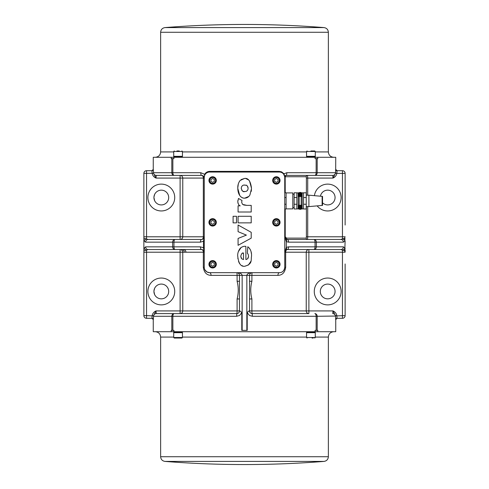 <?xml version="1.0" encoding="UTF-8"?>
<svg xmlns="http://www.w3.org/2000/svg" width="489" height="489" viewBox="0 0 489 489"><rect width="100%" height="100%" fill="white"/><g stroke="black" fill="none" stroke-linecap="round" stroke-linejoin="round"><path stroke-width="0.73" d="M204.249 241.205L203.473 241.205L204.249 236.786C204.084 238.412 203.192 239.304 201.566 239.469L148.081 239.469L143.87 238.265L143.87 252.214L180.105 252.214L180.105 249.531A2.683 2.653 -90 0 1 182.764 252.214L204.249 252.214A2.683 2.683 0 0 0 201.566 249.531A2.683 1.137 -90 0 1 200.429 246.847L172.648 246.847A2.683 2.433 90 0 0 175.08 249.531L201.566 249.531C203.192 249.696 204.084 250.588 204.249 252.214L203.473 247.795L204.249 247.795M200.429 242.153A2.683 1.137 -90 0 1 201.566 239.469A2.683 1.773 90 0 0 203.332 236.786L146.553 236.786L146.553 238.907A2.683 1.993 -31.1 0 0 144.121 241.034L145.649 242.153L172.648 242.153A2.683 2.433 -90 0 1 175.08 239.469A2.683 1.137 -90 0 0 173.95 242.153L200.429 242.153L203.473 241.205L203.473 247.795L200.429 246.847M145.649 246.847A2.683 2.433 90 0 0 148.081 249.531L175.08 249.531A2.683 1.137 -90 0 1 173.95 246.847L173.95 242.153L172.648 242.153L172.648 246.847L145.649 246.847L143.87 248.424M143.87 250.735L146.553 250.093A2.683 1.993 -148.9 0 1 144.121 247.966M143.87 252.214L143.87 315.613L146.553 315.613L146.553 250.093L148.081 249.531L157.953 249.531M148.081 239.469A2.683 2.433 90 0 0 145.649 242.153M171.816 158.625L171.816 172.715L153.57 172.715A2.683 2.677 90 0 0 156.248 175.398L155.997 178.082L180.105 178.082L180.105 175.398A2.683 2.653 -90 0 1 182.764 178.082L182.764 236.786A2.683 2.653 90 0 1 180.105 239.469L180.105 178.082L203.332 178.082A2.683 1.773 90 0 0 201.566 175.398A2.683 0.795 -90 0 1 200.771 172.715L172.855 172.715L172.855 158.625L171.229 158.625L171.229 157.287L153.259 157.287L153.259 169.359L151.92 170.704L152.158 173.387C152.623 175.569 153.901 177.134 155.997 178.082L153.485 173.253L143.87 173.387L143.87 238.265M184.28 252.214A2.683 2.592 90 0 0 181.688 249.531M185.924 252.214A2.683 2.518 90 0 0 183.406 249.531M288.956 172.715L286.829 172.715L284.042 173.791L281.548 171.841L279.225 171.376L209.775 171.376L209.616 172.042L279.384 172.042A5.367 5.367 0 0 1 284.751 177.409L284.751 267.312A5.367 5.367 0 0 1 279.384 272.679L209.616 272.679A2.683 1.436 90 0 1 211.052 275.362C206.664 275.215 204.09 272.532 203.332 267.312L203.332 252.214A2.683 1.773 90 0 0 201.566 249.531M156.248 313.602L155.997 310.918C153.901 311.866 152.623 313.431 152.158 315.613L153.485 315.747L155.997 310.918L180.105 310.918L180.105 252.214L182.764 252.214L182.764 310.918A2.683 2.653 -90 0 1 180.105 313.602L180.105 310.918L237.104 310.918A2.683 0.318 -90 0 1 236.786 313.602L156.248 313.602A2.683 2.677 90 0 0 153.57 316.285L171.816 316.285L171.816 330.375L173.913 330.375L173.913 331.713L335.741 331.713L335.741 319.641L337.025 318.296L342.447 318.296A2.683 2.683 0 0 0 345.13 315.613L345.13 263.956M172.855 330.375L172.855 316.285L236.639 316.285L239.469 315.509L241.786 312.734L241.786 330.375L242.153 330.375L242.153 275.362C241.829 273.736 240.038 272.838 236.786 272.679C238.412 272.838 239.304 273.736 239.469 275.362L237.104 275.362L237.104 281.279C238.614 287.171 238.614 293.064 237.104 298.962L239.469 298.962M174.726 197.538A13.417 13.417 0 0 1 154.603 209.158A13.417 13.417 0 0 1 154.603 185.918A13.417 13.417 0 0 1 174.726 197.538M183.406 239.469L181.688 239.469M151.92 318.296L153.314 319.641A1.345 1.339 90 0 0 151.975 318.296L146.553 318.296A2.683 2.683 0 0 1 143.87 315.613M315.087 331.713L315.087 330.375L317.184 330.375L317.184 316.285L335.527 316.047L335.686 319.641A1.345 1.339 -90 0 1 337.025 318.296L337.08 318.296M153.259 319.641L153.259 331.713L173.913 331.713M306.554 331.713L306.554 332.159L315.277 332.159L315.277 331.713M310.912 332.679L315.277 332.679L315.277 337.508L306.554 337.508L306.554 332.679L310.912 332.679M312.074 338.046L313.241 338.046M173.723 331.713L173.723 332.159L182.446 332.159L182.446 331.713M173.723 332.679L182.446 332.679L182.446 337.508L173.723 337.508L173.723 332.679M179.249 338.046L174.261 338.046L181.908 338.046L182.446 337.508M324.036 461.408C297.563 463.499 271.053 464.55 244.5 464.55A1007.67 1007.67 0 0 1 164.964 461.408L324.036 461.408C326.689 460.968 328.131 459.403 328.363 456.726L160.636 456.726C160.869 459.403 162.311 460.968 164.964 461.408M317.184 330.375L317.771 330.375L317.771 331.713M171.229 331.713L171.229 330.375L171.816 330.375M249.531 298.962L251.896 298.962L251.896 310.918L249.531 310.918A2.683 2.683 0 0 0 252.214 313.602A2.683 2.683 0 0 1 249.531 310.918C249.69 312.55 250.588 313.443 252.214 313.602A2.683 0.318 90 0 1 251.896 310.918L308.895 310.918L308.895 252.214L306.236 252.214L306.236 310.918A2.683 2.653 90 0 0 308.895 313.602L252.214 313.602L252.361 316.285L316.145 316.285L316.145 330.375M251.896 298.962C250.386 293.07 250.386 287.171 251.896 281.279L251.896 275.362L249.531 275.362L249.531 310.937C248.834 310.894 248.064 311.493 247.214 312.734L249.531 315.509L252.361 316.285M241.786 312.734C240.79 311.45 240.02 310.851 239.469 310.937L239.469 275.362A2.683 2.683 0 0 0 237.709 272.844A2.683 2.683 0 0 1 239.469 275.362L249.531 275.362C249.696 273.736 250.588 272.838 252.214 272.679C248.962 272.838 247.171 273.736 246.847 275.362L246.847 330.375L247.214 330.375L247.214 312.734M246.847 330.375L242.153 330.375M335.43 316.285A2.683 2.677 -90 0 0 332.752 313.602L333.003 310.918L335.515 315.747L336.842 315.613C336.377 313.431 335.099 311.866 333.003 310.918L308.895 310.918L308.895 313.602M143.87 263.956L143.87 225.044M143.87 236.786L146.553 236.786L146.553 170.704A2.683 2.683 0 0 0 143.87 173.387A2.683 2.683 0 0 1 146.553 170.704L151.92 170.704M154.603 194.463L153.943 197.098M153.931 197.538A7.378 7.378 0 0 0 165.001 203.931A7.378 7.378 0 0 0 165.001 191.15A7.378 7.378 0 0 0 153.931 197.538L154.603 200.612M154.603 288.388L153.943 291.022M153.931 291.462A7.378 7.378 0 0 0 165.001 297.85A7.378 7.378 0 0 0 165.001 285.069A7.378 7.378 0 0 0 153.931 291.462L154.603 294.537M345.13 225.044L345.13 173.387L342.447 173.387L342.447 236.786L307.722 236.786L307.722 206.596M289.415 313.602L291.591 313.602M197.409 313.602L199.585 313.602M199.585 175.398L197.409 175.398M337.025 318.296L336.866 315.9L335.515 315.747M336.866 315.9L345.13 315.613A2.683 2.683 0 0 1 342.447 318.296L342.447 250.093L344.5 250.674A1.345 0.911 0 0 0 345.13 249.903L345.13 252.214L344.5 250.674L345.13 248.186M153.314 319.641L153.57 316.285M153.485 315.747L152.134 315.9L151.975 318.296M146.553 318.296L146.553 315.613L152.134 315.9M174.726 291.462A13.417 13.417 0 0 1 154.603 303.082A13.417 13.417 0 0 1 154.603 279.842A13.417 13.417 0 0 1 174.726 291.462M335.686 169.359L335.527 172.953L336.842 173.387L335.515 173.253L333.003 178.075C335.099 177.134 336.383 175.569 336.842 173.387L342.447 173.387L342.447 170.704A2.683 2.683 0 0 1 345.13 173.387A2.683 2.683 0 0 0 342.447 170.704L337.025 170.704A1.345 1.339 -90 0 1 335.686 169.359L335.741 157.287L171.229 157.287M315.277 157.287L315.277 156.841L306.554 156.841L306.554 157.287M310.912 156.321L306.554 156.321L306.554 151.492L315.277 151.492L315.277 156.321L310.912 156.321M310.912 150.954L314.739 150.954L310.912 150.954M182.446 157.287L182.446 156.841L173.723 156.841L173.723 157.287M178.088 156.321L173.723 156.321L173.723 151.492L182.446 151.492L182.446 156.321L178.088 156.321M179.249 150.954L176.926 150.954M164.964 27.592A1007.67 1007.67 0 0 1 244.5 24.45C271.053 24.45 297.563 25.501 324.036 27.592L164.964 27.592C162.311 28.032 160.869 29.597 160.636 32.274L328.363 32.274C328.131 29.597 326.689 28.032 324.036 27.592M317.771 157.287L317.771 158.625L315.087 158.625L315.087 157.287M173.913 157.287L173.913 158.625L172.855 158.625M336.866 173.1L337.08 170.704L335.576 170.704M285.221 192.794L285.185 176.743L284.726 176.877L284.042 173.791L283.681 174.194L284.726 176.871L286.059 175.398L332.752 175.398A2.683 2.677 -90 0 0 335.43 172.715L335.515 173.253M307.722 195.19L307.722 178.082L333.009 178.082L332.752 175.398M314.403 195.673A13.417 13.417 0 0 1 328.626 184.151A13.417 13.417 0 0 1 332.104 210.209A13.417 13.417 0 0 1 317.172 205.869M153.57 172.715L153.259 169.359M151.975 170.704A1.345 1.339 90 0 0 153.314 169.359M152.134 173.1L153.485 173.253M209.775 171.376C207.568 171.437 205.851 172.403 204.628 174.286L200.771 172.715M280.093 172.091L279.384 172.042L279.225 171.376M204.885 269.842L206.92 271.951L209.616 272.679A5.367 5.367 0 0 1 204.249 267.312L204.249 177.409A0.672 0.483 180 0 0 204.2 177.238L204.628 174.286L205.025 174.634M209.616 172.042A5.367 5.367 0 0 0 204.249 177.409L204.463 175.912M204.2 177.238L204.249 178.075C204.06 176.425 203.167 175.533 201.566 175.398L156.248 175.398M316.145 158.625L316.145 172.715L286.829 172.715A2.683 0.77 90 0 1 286.059 175.398A1.345 0.874 -90 0 0 285.185 176.743L306.212 176.743A1.345 1.326 90 0 1 307.538 175.398L307.722 178.082L306.395 178.082L306.395 195.19M286.059 175.398A1.345 1.345 0 0 0 284.726 176.877L284.751 177.409L285.221 177.409M276.364 260.6A3.692 3.692 0 0 1 279.561 266.138A3.692 3.692 0 0 1 273.174 266.138A3.692 3.692 0 0 1 276.364 260.6M276.364 218.669A3.692 3.692 0 0 1 279.561 224.207A3.692 3.692 0 0 1 273.174 224.207A3.692 3.692 0 0 1 276.364 218.669M276.364 176.743A3.692 3.692 0 0 1 279.561 182.275A3.692 3.692 0 0 1 273.174 182.275A3.692 3.692 0 0 1 276.364 176.743M212.636 260.6A3.692 3.692 0 0 1 215.826 266.138A3.692 3.692 0 0 1 209.439 266.138A3.692 3.692 0 0 1 212.636 260.6M212.636 218.669A3.692 3.692 0 0 1 215.826 224.207A3.692 3.692 0 0 1 209.439 224.207A3.692 3.692 0 0 1 212.636 218.669M212.636 176.743A3.692 3.692 0 0 1 215.826 182.275A3.692 3.692 0 0 1 209.439 182.275A3.692 3.692 0 0 1 212.636 176.743M250.955 261.199L248.436 264.989L244.671 266.279C252.758 264.054 250.814 260.154 251.505 256.377C251.823 252.281 250.594 249.066 247.807 246.731L247.899 246.798M249.06 247.856L250.172 249.366M251.034 251.548L251.377 253.589M237.788 256.841L237.782 256.566C238.601 263.528 240.9 266.762 244.671 266.279L244.561 266.273M243.051 266.077L241.725 265.545M240.325 264.451L239.683 263.693M239.512 263.455L238.534 261.499M237.898 258.693L237.85 258.21M238.32 251.682L241.114 247.483M242.024 246.976L243.253 246.578M248.119 258.137L248.559 256.218L247.703 258.73L246.016 259.561M247.471 253.339L248.18 254.341M248.088 254.158L247.789 253.718M243.65 204.983L246.817 205.38L242.507 204.365L241.688 202.36L242.507 204.365M238.002 203.259L237.88 202.776M237.782 201.719L237.898 200.435M241.688 202.36L241.89 201.095M241.841 201.285L241.737 201.792M248.76 196.468L244.689 198.161C246.969 198.069 248.705 197.018 249.903 195.025L249.763 195.233M240.337 196.248L239.726 195.514L237.782 188.344C237.935 195.618 241.829 198.516 244.689 198.161L243.858 198.106M243.167 197.978L242.159 197.611M241.572 197.287L241.016 196.884M239.335 181.56L240.068 180.551C238.4 182.825 237.642 185.423 237.782 188.344L237.782 188.289M237.795 187.764L238.308 183.992M241.065 179.604L244.604 178.424L240.105 180.514M248.95 180.313L249.567 181.058L251.505 188.326C250.631 181.211 248.326 177.91 244.604 178.424L245.013 178.436M245.747 178.528L248.522 179.897M249.903 195.025L251.505 188.589M251.468 189.524L251.236 191.437M244.671 191.554C243.186 192.153 242.049 191.046 241.254 188.241C241.578 185.997 242.697 184.934 244.616 185.05C245.906 185.826 246.823 183.583 248.106 188.296C247.972 190.429 246.829 191.517 244.671 191.554L243.277 191.358M244.714 185.05L243.754 185.123M242.477 185.631L241.652 186.59M241.254 188.241L241.285 188.772M241.78 190.203L242.361 190.869M248.106 188.296L247.954 187.183M247.758 186.67L247.061 185.759M246.377 185.349L245.625 185.135M246.413 191.242L246.982 190.899M247.611 190.178L247.941 189.457M238.082 222.868L251.212 222.868L251.212 216.279L238.082 216.279L238.082 222.868M233.094 216.279L233.094 222.868L236.511 222.868L236.511 216.279L233.094 216.279M251.212 232.318L238.082 225.007L238.082 231.67L246.395 235.105L238.082 238.436L238.082 245.301L251.212 238.155L251.212 232.318M242.055 200.514L238.479 198.473L237.782 201.664C238.241 204.274 239.054 205.661 240.227 205.832L238.082 205.832L238.082 212.006L251.212 212.006L251.212 205.38L246.817 205.38M247.807 246.731L247.355 253.216M248.192 254.372L248.559 256.218M245.894 259.58L245.894 246.364L245.319 246.364C243.98 246.083 242.336 246.658 240.368 248.088C238.253 250.894 237.391 253.718 237.782 256.566M243.485 253.064L243.485 259.561L241.725 258.797L240.765 256.285C241.444 253.62 242.348 252.55 243.485 253.064L242.587 253.265M240.765 256.285L241.236 258.18M215.985 180.429A3.356 3.356 0 0 1 210.955 183.338A3.356 3.356 0 0 1 210.955 177.525A3.356 3.356 0 0 1 215.985 180.429A3.356 3.356 0 0 1 210.955 183.338A3.356 3.356 0 0 1 210.955 177.525A3.356 3.356 0 0 1 215.985 180.429A3.356 3.356 0 0 0 210.955 177.525A3.356 3.356 0 0 0 210.955 183.338A3.356 3.356 0 0 0 215.985 180.429A3.356 3.356 0 0 0 210.955 177.525A3.356 3.356 0 0 0 210.955 183.338A3.356 3.356 0 0 0 215.985 180.429M214.31 179.463L214.31 181.401L212.636 182.366L210.955 181.401L210.955 179.463L212.636 178.491L214.31 179.463M215.985 222.361A3.356 3.356 0 0 1 210.955 225.264A3.356 3.356 0 0 1 210.955 219.457A3.356 3.356 0 0 1 215.985 222.361A3.356 3.356 0 0 1 210.955 225.264A3.356 3.356 0 0 1 210.955 219.457A3.356 3.356 0 0 1 215.985 222.361A3.356 3.356 0 0 0 210.955 219.457A3.356 3.356 0 0 0 210.955 225.264A3.356 3.356 0 0 0 215.985 222.361A3.356 3.356 0 0 0 210.955 219.457A3.356 3.356 0 0 0 210.955 225.264A3.356 3.356 0 0 0 215.985 222.361M209.28 264.292A3.356 3.356 0 0 0 214.31 267.196A3.356 3.356 0 0 0 214.31 261.389A3.356 3.356 0 0 0 209.28 264.292A3.356 3.356 0 0 0 214.31 267.196A3.356 3.356 0 0 0 214.31 261.389A3.356 3.356 0 0 0 209.28 264.292M210.955 265.258L210.955 263.32L212.636 262.355L214.31 263.32L214.31 265.258L212.636 266.23L210.955 265.258M279.72 180.429A3.356 3.356 0 0 1 274.69 183.338A3.356 3.356 0 0 1 274.69 177.525A3.356 3.356 0 0 1 279.72 180.429A3.356 3.356 0 0 1 274.69 183.338A3.356 3.356 0 0 1 274.69 177.525A3.356 3.356 0 0 1 279.72 180.429A3.356 3.356 0 0 0 274.69 177.525A3.356 3.356 0 0 0 274.69 183.338A3.356 3.356 0 0 0 279.72 180.429A3.356 3.356 0 0 0 274.69 177.525A3.356 3.356 0 0 0 274.69 183.338A3.356 3.356 0 0 0 279.72 180.429M279.72 222.361A3.356 3.356 0 0 1 274.69 225.264A3.356 3.356 0 0 1 274.69 219.457A3.356 3.356 0 0 1 279.72 222.361A3.356 3.356 0 0 1 274.69 225.264A3.356 3.356 0 0 1 274.69 219.457A3.356 3.356 0 0 1 279.72 222.361A3.356 3.356 0 0 0 274.69 219.457A3.356 3.356 0 0 0 274.69 225.264A3.356 3.356 0 0 0 279.72 222.361A3.356 3.356 0 0 0 274.69 219.457A3.356 3.356 0 0 0 274.69 225.264A3.356 3.356 0 0 0 279.72 222.361M278.045 221.395L278.045 223.326L276.364 224.298L274.69 223.326L274.69 221.395L276.364 220.423L278.045 221.395M279.72 264.292A3.356 3.356 0 0 1 274.69 267.196A3.356 3.356 0 0 1 274.69 261.389A3.356 3.356 0 0 1 279.72 264.292A3.356 3.356 0 0 1 274.69 267.196A3.356 3.356 0 0 1 274.69 261.389A3.356 3.356 0 0 1 279.72 264.292A3.356 3.356 0 0 0 274.69 261.389A3.356 3.356 0 0 0 274.69 267.196A3.356 3.356 0 0 0 279.72 264.292A3.356 3.356 0 0 0 274.69 261.389A3.356 3.356 0 0 0 274.69 267.196A3.356 3.356 0 0 0 279.72 264.292M237.104 298.962L237.104 310.918L239.469 310.918C239.31 312.55 238.412 313.443 236.786 313.602L236.639 316.285M237.104 281.279L239.469 281.279M239.469 310.918A2.683 2.683 0 0 1 236.786 313.602A2.683 2.683 0 0 0 239.469 310.918L239.469 302.868M237.892 272.917L236.786 272.679A2.683 0.318 -90 0 1 237.104 275.362L211.052 275.362M204.616 269.262L204.414 268.644M204.249 236.786L203.332 236.786L203.332 178.082L204.249 178.082M203.821 176.633A2.683 2.683 0 0 0 201.566 175.398A2.683 2.683 0 0 1 203.821 176.633M251.896 281.279L249.531 281.279M277.948 275.362C282.336 275.215 284.91 272.532 285.668 267.312L284.751 267.312C284.231 270.79 282.44 272.581 279.384 272.679A2.683 1.436 -90 0 0 277.948 275.362L251.896 275.362A2.683 0.318 90 0 1 252.214 272.679L251.077 272.929M345.13 240.814L344.879 247.966A2.683 1.993 148.9 0 1 342.447 250.093L340.919 249.531A2.683 2.433 -90 0 0 343.351 246.847L316.352 246.847L316.352 242.153L343.351 242.153A2.683 2.433 -90 0 0 340.919 239.469L287.434 239.469A2.683 1.137 90 0 1 288.571 242.153L315.05 242.153L315.05 246.847L316.352 246.847A2.683 2.433 -90 0 1 313.92 249.531L340.919 249.531M345.13 239.097A1.345 0.911 180 0 0 344.5 238.326L344.879 241.034A2.683 1.993 31.1 0 0 342.447 238.907L340.919 239.469M345.13 236.786L344.5 238.326L342.447 238.907L342.447 236.786L345.13 236.786M305.594 249.531L307.312 249.531M285.668 267.312L285.668 252.214A2.683 1.773 90 0 1 287.434 249.531L313.92 249.531A2.683 1.137 -90 0 0 315.05 246.847L288.571 246.847A2.683 1.137 90 0 1 287.434 249.531L286.303 249.781A2.683 1.045 65 0 0 286.303 247.348L284.751 252.214L286.303 249.781A2.683 2.683 0 0 0 284.751 252.214A2.683 2.683 0 0 1 286.303 249.781M284.91 251.315L284.751 252.214L306.236 252.214A2.683 2.653 90 0 1 308.895 249.531L308.895 252.214L345.13 252.214M286.909 239.414L286.303 239.219A2.683 1.045 115 0 1 286.303 241.652L288.571 242.153M285.906 238.993L284.751 236.786L286.303 241.652L286.303 247.348L288.571 246.847M284.855 237.52L284.751 236.829M284.775 237.141L284.849 237.495M306.212 238.125A1.345 1.326 90 0 0 307.538 239.469L307.722 236.786L306.395 236.786L306.212 238.125L286.536 238.125L285.221 236.786L285.221 208.992M284.751 204.249L286.096 204.249L286.096 208.992L284.751 208.992M286.096 204.249L286.096 192.794L284.751 192.794M286.096 197.538L284.751 197.538M286.096 192.911L292.801 192.911L292.801 208.876L286.096 208.876M294.146 204.249L294.146 208.992L296.829 208.992L296.829 204.249L294.146 204.249L294.146 192.794L296.829 192.794L296.829 197.538L294.146 197.538M296.829 204.249L296.829 197.538M299.06 208.992L298.168 208.992L298.168 192.794L299.06 192.794M296.829 192.911L298.168 192.911M301.303 192.794L303.541 192.911M302.196 192.911L302.196 208.992L301.303 208.992M298.308 207.538A1.877 1.877 0 0 1 299.066 205.973L300.173 205.606L301.297 205.973A1.877 1.877 0 0 1 300.185 209.359A1.877 1.877 0 0 1 298.308 207.538A2.011 2.011 0 0 1 298.168 206.81M300.215 206.003A1.479 1.479 0 0 1 301.45 208.253A1.479 1.479 0 0 1 298.889 208.198A1.479 1.479 0 0 1 300.215 206.003M300.46 207.183A3.313 0.575 -40.5 0 1 300.692 206.994L300.307 207.03L300.338 206.572A0.929 0.929 0 0 0 300.069 206.566L299.733 207.36L299.268 207.33L299.702 207.44A0.483 0.483 0 0 0 299.702 207.507L300.032 208.4A0.929 0.929 0 0 0 300.295 208.406L300.637 207.605L301.096 207.636L300.662 207.532A0.483 0.483 0 0 0 300.662 207.458L300.338 206.572M300.662 207.458L301.102 207.373L300.497 207.22M299.904 207.788A3.313 0.575 139.5 0 1 299.671 207.972L300.063 207.935L300.032 208.4M299.702 207.507L299.262 207.599L299.867 207.752M300.228 207.006A0.483 0.483 0 0 0 300.154 207L300.069 206.566M300.136 207.966A0.483 0.483 0 0 0 300.209 207.966L300.295 208.406M300.674 207.996L300.662 207.532M299.696 206.975L299.702 207.44M302.196 206.81A2.011 2.011 0 0 1 302.061 207.538M298.168 194.97A2.011 2.011 0 0 1 298.308 194.249A1.877 1.877 0 0 1 300.185 192.421A1.877 1.877 0 0 1 302.061 194.249A2.011 2.011 0 0 1 302.196 194.97M302.061 194.249A1.877 1.877 0 0 1 301.297 195.814L300.191 196.181L299.066 195.814A1.877 1.877 0 0 1 298.308 194.249M300.185 195.783A1.479 1.479 0 0 1 298.901 193.558A1.479 1.479 0 0 1 301.462 193.558A1.479 1.479 0 0 1 300.185 195.783M299.91 194.61A3.313 0.575 138.3 0 1 299.684 194.799L300.069 194.756L300.05 195.221A0.929 0.929 0 0 0 300.313 195.221L300.295 194.756L301.102 194.433L300.662 194.335A0.483 0.483 0 0 0 300.662 194.267L300.313 193.381A0.929 0.929 0 0 0 300.05 193.381L300.069 193.846L299.268 194.17L299.702 194.267A0.483 0.483 0 0 0 299.702 194.335L300.05 195.221M299.702 194.335L299.268 194.433L299.873 194.573M300.454 193.992A3.313 0.575 -41.7 0 1 300.686 193.803L300.295 193.846L300.313 193.381M300.662 194.267L301.102 194.17L300.49 194.029M300.295 194.756L300.313 195.221M300.686 194.799L300.215 194.763A0.483 0.483 0 0 1 300.148 194.781L300.069 194.756M300.069 193.846L300.05 193.381M299.684 193.803L300.148 193.84A0.483 0.483 0 0 1 300.222 193.821L300.295 193.846M301.187 196.511L299.176 196.511L299.176 205.276L301.187 205.276L301.187 196.511M302.196 208.876L303.541 208.876M303.541 204.249L303.541 208.992L306.224 208.992L306.224 192.794L303.541 192.794L303.541 204.249L306.224 204.249M303.541 197.538L306.224 197.538M308.907 195.19L322.123 196.346L322.123 205.441L308.907 206.596L308.907 195.19L306.224 195.19M322.196 198.803L322.196 205.264L322.526 205.423L322.526 196.364L322.196 196.523M287.434 239.469A1.345 0.905 90 0 1 286.536 238.125M306.212 176.743L306.395 178.082M341.108 291.462A13.417 13.417 0 0 1 320.98 303.082A13.417 13.417 0 0 1 320.98 279.842A13.417 13.417 0 0 1 341.108 291.462M302.868 172.715L298.241 172.715M322.526 202.807A7.378 7.378 0 0 0 333.871 201.566A7.378 7.378 0 0 0 330.43 190.686A7.378 7.378 0 0 0 320.429 196.199M320.307 291.462A7.378 7.378 0 0 0 331.377 297.85A7.378 7.378 0 0 0 331.377 285.069A7.378 7.378 0 0 0 320.307 291.462M214.31 221.395L214.31 223.326L212.636 224.298L210.955 223.326L210.955 221.395L212.636 220.423L214.31 221.395M278.045 263.32L278.045 265.258L276.364 266.23L274.69 265.258L274.69 263.32L276.364 262.355L278.045 263.32M278.045 179.463L278.045 181.401L276.364 182.366L274.69 181.401L274.69 179.463L276.364 178.491L278.045 179.463M143.87 240.576L144.121 241.034M203.332 267.312L204.249 267.312M155.27 331.713C158.534 332.031 160.319 333.822 160.636 337.08L173.723 337.08M182.446 337.08L306.554 337.08M315.277 337.08L328.363 337.08C328.681 333.822 330.466 332.031 333.73 331.713M317.184 316.285L316.145 316.285A2.683 1.302 -90 0 0 314.843 313.602A2.683 2.347 -90 0 1 317.184 316.285M306.554 151.92L182.446 151.92M173.723 151.92L160.636 151.92C160.319 155.178 158.534 156.969 155.27 157.287M333.73 157.287C330.466 156.969 328.681 155.178 328.363 151.92L315.277 151.92M215.588 180.429A2.952 2.952 0 0 1 211.156 182.99A2.952 2.952 0 0 1 211.156 177.874A2.952 2.952 0 0 1 215.588 180.429M209.683 264.292A2.952 2.952 0 0 1 214.109 261.737A2.952 2.952 0 0 1 214.109 266.847A2.952 2.952 0 0 1 209.683 264.292M279.317 222.361A2.952 2.952 0 0 1 274.891 224.916A2.952 2.952 0 0 1 274.891 219.805A2.952 2.952 0 0 1 279.317 222.361M172.855 316.285L171.816 316.285A2.683 2.347 90 0 1 174.157 313.602A2.683 1.302 90 0 0 172.855 316.285M172.855 172.715A2.683 1.302 90 0 0 174.157 175.398A2.683 2.347 90 0 1 171.816 172.715L172.855 172.715M335.43 172.715L317.184 172.715A2.683 2.347 -90 0 1 314.843 175.398A2.683 1.302 -90 0 0 316.145 172.715L317.184 172.715L317.184 158.625M343.351 242.153L344.879 241.034M344.879 247.966L343.351 246.847M316.352 242.153L315.05 242.153A2.683 1.137 -90 0 0 313.92 239.469A2.683 2.433 -90 0 1 316.352 242.153M298.168 205.973L299.066 205.973M300.222 205.631A1.852 1.852 0 0 0 298.559 208.375A1.852 1.852 0 0 0 301.768 208.442A1.852 1.852 0 0 0 300.222 205.631M300.185 196.156A1.852 1.852 0 0 0 301.792 193.375A1.852 1.852 0 0 0 298.577 193.375A1.852 1.852 0 0 0 300.185 196.156M302.196 195.814L301.297 195.814M301.187 196.657L302.196 196.657M298.168 196.657L299.176 196.657M299.066 195.814L298.168 195.814M299.176 205.123L298.168 205.123M302.196 205.123L301.187 205.123M301.297 205.973L302.196 205.973M284.751 236.786L285.221 236.786M306.395 206.596L306.395 236.786M215.588 222.361A2.952 2.952 0 0 1 211.156 224.916A2.952 2.952 0 0 1 211.156 219.805A2.952 2.952 0 0 1 215.588 222.361M279.317 264.292A2.952 2.952 0 0 1 274.891 266.847A2.952 2.952 0 0 1 274.891 261.737A2.952 2.952 0 0 1 279.317 264.292M279.317 180.429A2.952 2.952 0 0 1 274.891 182.99A2.952 2.952 0 0 1 274.891 177.874A2.952 2.952 0 0 1 279.317 180.429M306.554 332.159A11.271 11.271 0 0 0 308.094 332.679M313.73 332.679A11.271 11.271 0 0 0 315.277 332.159M306.554 337.508L307.092 338.046M315.277 337.508L314.739 338.046M173.723 332.159A11.271 11.271 0 0 0 175.27 332.679M180.906 332.679A11.271 11.271 0 0 0 182.446 332.159M173.723 337.508L174.261 338.046M160.636 337.08L160.636 456.726M328.363 337.08L328.363 456.726M308.094 156.321A11.271 11.271 0 0 0 306.554 156.841M315.277 156.841A11.271 11.271 0 0 0 313.73 156.321M315.277 151.492L314.739 150.954M306.554 151.492L307.092 150.954M175.27 156.321A11.271 11.271 0 0 0 173.723 156.841M182.446 156.841A11.271 11.271 0 0 0 180.906 156.321M182.446 151.492L181.908 150.954M173.723 151.492L174.261 150.954M328.363 151.92L328.363 32.274M160.636 151.92L160.636 32.274M335.741 169.359L337.08 170.704M294.146 194.182L292.801 194.182M294.146 207.599L292.801 207.599M296.829 208.876L298.168 208.876M308.907 206.596L306.224 206.596M322.123 205.441L322.526 205.423L322.526 203.057M322.123 196.346L322.526 196.364"/></g></svg>
